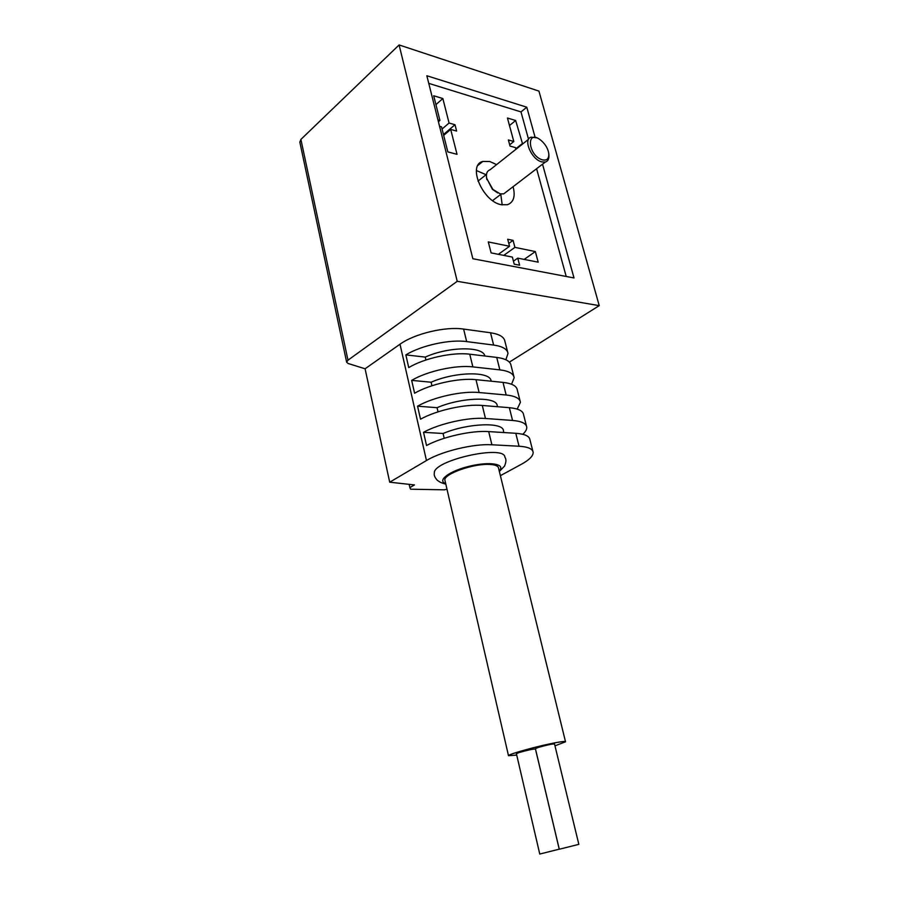<?xml version="1.0" encoding="UTF-8"?>
<svg xmlns="http://www.w3.org/2000/svg" width="899" height="899" viewBox="0 0 899 899"><rect width="100%" height="100%" fill="white"/><g stroke="black" fill="none" stroke-linecap="round" stroke-linejoin="round"><path stroke-width="1.35" d="M522.6 144.009L515.655 120.5L507.452 118.027L513.801 141.503L508.373 139.952L510.014 146.076L515.453 147.605L515.914 149.301M428.756 83.36L521.004 111.914L528.533 139.311L490.045 169.799C487 170.934 485.876 173.822 486.685 178.463L492.877 189.386L500.159 193.847L503.698 193.881L506.497 191.734M536.602 168.709L566.19 276.465M513.093 186.689C515.565 196.364 513.655 202.387 507.351 204.747L501.17 204.702C482.572 201.421 467.199 164.922 482.819 161.449L489.831 161.517L496.596 164.607M491.101 252.889L512.374 257.08L514.228 264.182L519.611 265.216L517.757 258.137L538.186 262.171L535.343 251.563L514.925 247.382L513.071 240.37L507.699 239.246L509.542 246.281L488.281 241.921L491.101 252.889M439.555 126.276L441.521 126.826L447.837 151.897L457.029 154.325L450.691 129.411L456.625 131.074L454.995 124.725L449.073 123.028L442.847 98.53L433.7 95.777L439.914 120.421L437.937 119.848M446.983 489.191L444.32 489.831L410.618 489.202L409.865 487.584L414.473 484.932L389.705 482.201L365.084 368.781L348.014 363.466L346.643 362.162L347.98 360.184L457.231 281.308L599.228 305.638L509.373 362.128M299.85 142.222L300.907 139.412L399.1 44.95L538.939 91.102L599.228 305.638M399.1 44.95L457.231 281.308M542.535 164.18L574 277.948L472.863 258.732L426.845 75.752L526.78 107.195L535.119 137.333M365.084 368.781L400.01 344.216C414.383 333.698 445.601 326.27 463.614 329.079L490.528 332.765C499.394 334.113 504.204 336.99 504.935 341.406L507.654 352.093M389.705 482.201L426.463 460.535C441.611 451.276 473.762 443.544 491.91 444.78L519.038 446.23C527.96 446.803 532.669 448.848 533.152 452.343C533.264 455.917 529.331 459.895 521.375 464.277L500.383 475.672M445.837 484.201C439.027 482.111 440.207 482.055 437.431 480.414C434.835 477.605 433.812 475.178 434.341 473.144C432.509 460.479 504.62 444.263 504.89 457.209C506.384 459.131 506.249 462.108 504.508 466.12L499.361 471.503M425.946 359.993L425.272 357.094L405.854 354.891L408.742 367.59C424.204 358.218 452.905 351.947 469.761 354.206L496.72 357.42C505.609 358.611 510.385 361.308 511.07 365.522L513.846 376.434M431.947 385.75L431.127 382.232L411.663 380.367L414.596 393.234C430.216 384.087 459.097 377.726 475.987 379.67L503.002 382.39C511.891 383.412 516.655 385.929 517.285 389.941L520.116 401.066M438.027 411.854L437.06 407.697L417.552 406.179L420.53 419.204C436.318 410.281 465.379 403.842 482.291 405.46L509.351 407.685C518.262 408.528 522.993 410.854 523.578 414.675L526.454 426.014M444.196 438.296L443.072 433.487L423.519 432.318L426.531 445.522C442.488 436.847 471.739 430.306 488.674 431.587L515.79 433.296C524.701 433.97 529.421 436.105 529.938 439.712L532.882 451.276M522.78 434.296C525.612 431.689 526.938 429.317 526.747 427.149C526.196 423.44 521.465 421.204 512.554 420.451L485.471 418.484C468.548 417.024 439.397 423.519 423.519 432.318M517.206 409.101L520.42 402.269C519.813 398.358 515.06 395.931 506.159 394.998L479.122 392.526C462.232 390.739 433.262 397.144 417.552 406.179M511.553 384.255L514.172 377.704C513.509 373.579 508.744 370.972 499.855 369.871L472.863 366.893C455.995 364.792 427.205 371.107 411.663 380.367M505.867 359.746L508.002 353.431C507.283 349.115 502.496 346.317 493.618 345.059L466.671 341.598C449.837 339.181 421.226 345.418 405.854 354.891M484.876 356.015C483.224 346.126 448.668 346.452 425.272 357.094M491.101 381.198C491.146 371.118 455.501 371.399 431.127 382.232M497.428 406.708L497.248 405.977C497.597 396.313 461.738 397.01 437.06 407.697M503.845 432.543L503.462 431.003C503.946 421.822 467.974 422.991 443.072 433.487M565.482 741.641L498.529 468.087C498.215 465.94 495.214 464.716 489.517 464.435C473.324 463.401 443.218 474.155 444.915 480.235L445.05 480.83M554.975 745.844L565.527 741.799C565.617 741.214 562.774 741.439 557.009 742.45C540.647 745.271 507.834 754.261 508.497 755.711L516.734 755.104M516.397 753.654L539.76 854.05L559.234 849.173L535.456 749.013C533.006 748.946 527.488 750.148 518.937 752.598L516.408 753.699M535.399 748.609L559.29 849.24L578.832 844.352L554.514 743.934C552.11 743.866 546.614 745.057 538.04 747.519L535.411 748.653M409.191 484.516L409.865 487.584M521.004 111.914L526.78 107.195M502.181 204.905L500.799 194.341M486.101 174.721L476.403 170.529M486.617 178.092L492.371 189.318L497.765 192.959M536.332 137.783L531.242 137.154C522.611 138.817 531.478 159.64 541.827 161.899L545.345 162.034C547.929 161.224 549.12 158.977 548.918 155.302L548.851 154.313M542.457 159.876C546.817 160.741 548.929 158.775 548.828 153.965C548.176 148.987 545.648 144.514 541.232 140.559C525.859 127.68 527.432 155.594 542.457 159.876M498.361 254.327L509.542 246.281M508.8 243.46L513.071 240.37M503.743 255.383L514.925 247.382M524.162 259.406L535.343 251.563M513.441 261.182L517.757 258.137M509.677 144.795L513.801 141.503M509.475 125.534L515.655 120.5M515.768 148.785L522.016 143.84M438.409 121.725L439.914 120.421M435.936 104.632L442.847 98.53M442.083 129.029L449.073 123.028M443.465 134.547L454.995 124.725M443.679 135.378L450.691 129.411M347.98 360.184L300.907 139.412M426.463 460.535L400.01 344.216M491.91 444.78L488.674 431.587M485.471 418.484L482.291 405.46M479.122 392.526L475.987 379.67M472.863 366.893L469.761 354.206M466.671 341.598L463.614 329.079M519.038 446.23L515.79 433.296M512.554 420.451L509.351 407.685M506.159 394.998L503.002 382.39M499.855 369.871L496.72 357.42M493.618 345.059L490.528 332.765M445.69 483.606C436.599 480.572 449.579 470.874 469.84 466.132C490.045 461.243 505.935 464.053 499.203 470.84M508.497 755.711L444.915 480.235M346.643 362.162L299.794 141.941M477.965 165.349L482.819 161.449M492.618 200.601L501.192 194.038M477.987 181.126L486.494 174.395M486.831 179.53L486.685 178.463M503.698 193.881L545.345 162.034"/></g></svg>
